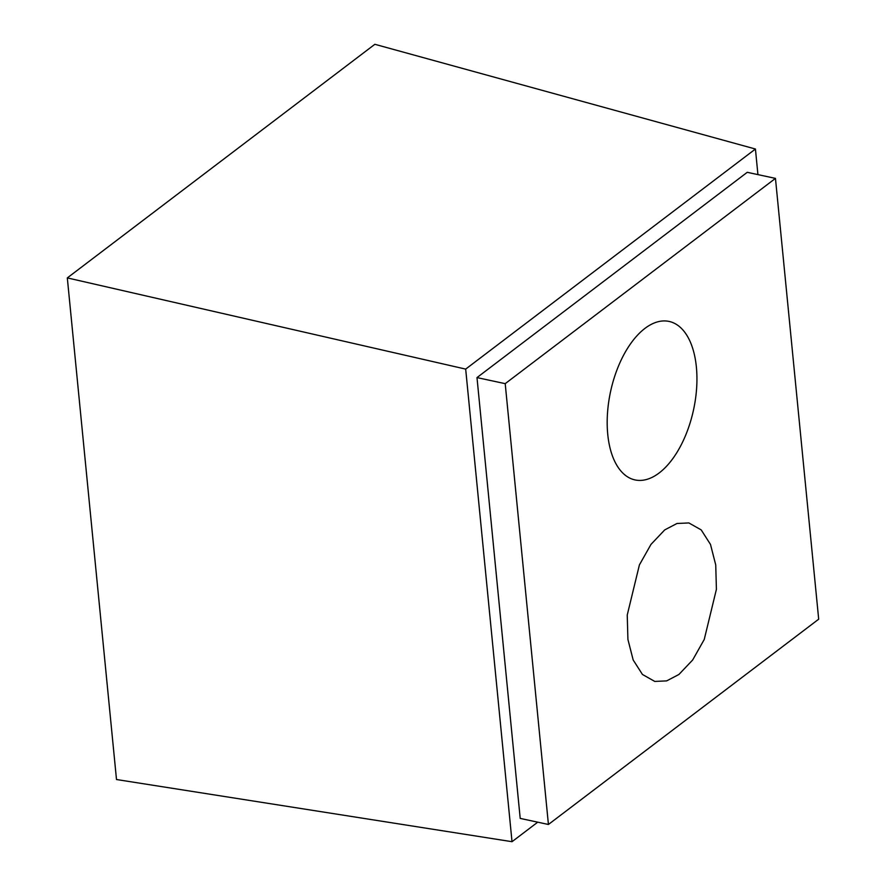 <?xml version="1.0" encoding="UTF-8"?>
<svg xmlns="http://www.w3.org/2000/svg" width="886" height="886" viewBox="0 0 886 886"><rect width="100%" height="100%" fill="white"/><g stroke="black" fill="none" stroke-linecap="round" stroke-linejoin="round"><path stroke-width="1.33" d="M505.208 383.66L476.989 377.591L520.204 818.409L548.423 824.478L818.686 619.192L775.46 178.385L505.208 383.66L548.423 824.478M476.989 377.591L747.241 172.316L775.46 178.385M659.151 472.969A81.058 42.473 102.1 0 0 696.651 387.824A81.058 42.473 102.1 0 0 669.107 321.43A81.058 42.473 102.1 0 0 644.975 328.374A81.058 42.473 102.1 0 0 607.475 413.518A81.058 42.473 102.1 0 0 635.029 479.924A81.058 42.473 102.1 0 0 659.151 472.969M664.733 529.894L676.993 523.482L688.865 522.939L701.203 529.906L710.483 544.414L715.733 564.925L716.409 589.323L704.248 639.459L692.675 659.981L678.909 674.479L666.66 680.891L654.787 681.434L642.45 674.467L633.169 659.97L627.919 639.448L627.233 615.05L639.404 564.914L650.977 544.403L664.733 529.894M757.929 174.608L755.426 149.025L465.682 369.108L67.314 277.905L116.498 779.525L512.019 841.7L537.724 822.175M67.314 277.905L374.856 44.3L755.426 149.025M465.682 369.108L512.019 841.7"/></g></svg>
